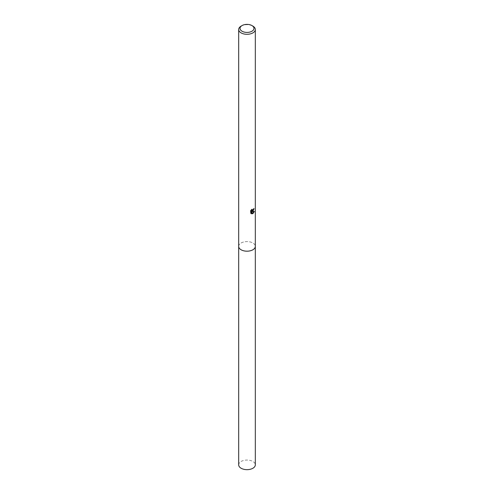 <?xml version="1.0" encoding="UTF-8"?>
<svg xmlns="http://www.w3.org/2000/svg" width="494" height="494" viewBox="0 0 494 494"><rect width="100%" height="100%" fill="white"/><g stroke="black" fill="none" stroke-linecap="round" stroke-linejoin="round"><path stroke-width="0.37" stroke-dasharray="2.47 1.85" d="M238.682 246.389A8.318 4.798 180 0 1 239.411 244.425A8.318 4.798 180 0 1 241.121 242.992A8.318 4.798 180 0 1 254.589 244.425A8.318 4.798 180 0 1 255.318 246.389M238.682 246.278A8.318 4.804 180 0 1 239.405 244.431A8.318 4.804 180 0 1 241.121 242.992A8.318 4.804 180 0 1 254.595 244.431A8.318 4.804 180 0 1 255.318 246.278M253.712 208.968L253.749 208.468A7.867 4.539 180 0 1 253.249 208.894L251.804 210.648M253.249 208.894L253.57 209.079M250.866 210.679L250.532 210.487L250.532 213.167L250.866 213.359M251.31 210.067L251.421 209.413L251.742 209.598M251.724 209.135L250.291 210.95M253.749 208.468L254.077 208.653M253.941 211.556L251.761 211.426M250.532 213.167L251.069 213.538M251.304 211.451L252.385 213.525M252.168 213.606L252.49 213.785M254.027 211.271L254.361 211.469M241.121 26.108A8.318 4.798 180 0 1 252.879 26.108M238.682 464.866A8.318 4.798 180 0 1 243.82 460.427A8.318 4.798 180 0 1 252.879 461.47A8.318 4.798 180 0 1 255.318 464.866M238.682 246.234A8.318 4.804 180 0 1 243.943 241.924A8.318 4.804 180 0 1 252.885 242.992A8.318 4.804 180 0 1 255.318 246.234M251.224 213.643L250.896 213.451"/><path stroke-width="0.74" d="M255.318 246.234A8.318 4.804 180 0 1 255.318 246.389A8.318 4.798 180 0 1 252.879 249.779A8.318 4.798 180 0 1 243.82 250.822A8.318 4.798 180 0 1 238.682 246.389A8.318 4.804 180 0 1 238.682 246.234M255.318 246.278A8.318 4.804 180 0 1 252.879 249.785A8.318 4.804 180 0 1 243.727 250.804A8.318 4.804 180 0 1 238.682 246.278M251.742 209.598L251.946 210.765L252.879 210.592L253.57 209.079A8.318 4.798 0 0 0 254.077 208.653L252.879 211.315L252.082 211.611L254.361 211.469L252.879 213.624L252.49 213.785L251.625 211.636L251.625 213.803L250.866 213.359L250.866 210.679M251.928 25.558L252.879 26.108A8.318 4.798 180 0 1 255.318 29.498A8.318 4.798 180 0 1 252.879 32.894A8.318 4.798 180 0 1 243.82 33.938A8.318 4.798 180 0 1 238.682 29.498A8.318 4.798 180 0 1 241.121 26.108L242.072 25.558A6.965 4.02 180 0 1 251.928 25.558A6.965 4.02 180 0 1 251.928 31.246A6.965 4.02 180 0 1 242.072 31.246A6.965 4.02 180 0 1 242.072 25.558L241.121 26.108M250.625 211.148L252.045 209.32M253.712 208.968L251.761 211.426L252.082 211.611M251.804 210.648L251.31 210.067M251.069 213.538L251.304 211.451L251.625 211.636M252.385 213.525L253.941 211.556M251.304 213.618L251.625 213.803M238.682 246.389A8.318 4.804 180 0 0 241.115 249.785A8.318 4.804 180 0 0 250.186 250.829A8.318 4.804 180 0 0 255.318 246.389L255.318 464.866A8.318 4.798 180 0 1 250.18 469.3A8.318 4.798 180 0 1 241.121 468.256A8.318 4.798 180 0 1 238.682 464.866L238.682 29.498M251.946 210.765L251.625 210.58M255.318 246.389L255.318 29.498"/></g></svg>
